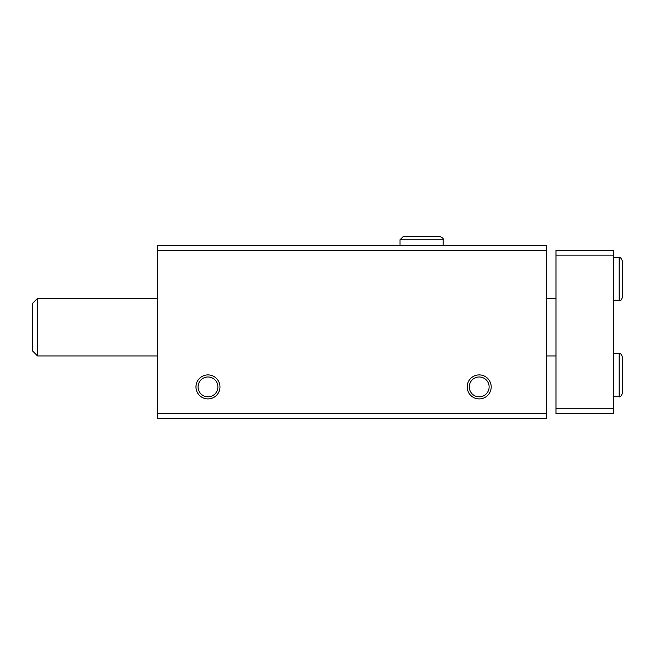 <?xml version="1.0" encoding="UTF-8"?>
<svg xmlns="http://www.w3.org/2000/svg" width="655" height="655" viewBox="0 0 655 655"><rect width="100%" height="100%" fill="white"/><g stroke="black" fill="none" stroke-linecap="round" stroke-linejoin="round"><path stroke-width="0.98" d="M157.56 418.348L546.401 418.348L546.401 413.551L157.56 413.551L157.56 418.348M157.56 413.551L157.56 245.289L546.401 245.289L546.401 413.551M195.968 386.909A12.003 12.003 0 0 0 213.972 397.298A12.003 12.003 0 0 0 213.972 376.51A12.003 12.003 0 0 0 195.968 386.909M467.195 386.909A12.003 12.003 0 0 0 485.199 397.298A12.003 12.003 0 0 0 485.199 376.51A12.003 12.003 0 0 0 467.195 386.909M157.56 250.333L546.401 250.333M469.275 386.909A9.923 9.923 0 0 0 484.16 395.497A9.923 9.923 0 0 0 484.16 378.312A9.923 9.923 0 0 0 469.275 386.909M198.047 386.909A9.923 9.923 0 0 0 212.932 395.497A9.923 9.923 0 0 0 212.932 378.312A9.923 9.923 0 0 0 198.047 386.909M613.612 255.131L556.005 255.131L556.005 250.333L613.612 250.333L613.612 413.551L556.005 413.551L556.005 408.745L613.612 408.745M556.005 255.131L556.005 408.745M37.548 355.943L32.75 351.145L32.75 303.134L37.548 298.336L37.548 355.943L157.56 355.943M399.992 245.289L399.992 239.771L443.189 239.771C443.713 238.813 442.674 237.773 440.07 236.651L403.112 236.651L399.992 239.771L399.992 245.289M619.131 353.544L619.131 396.75C620.088 397.274 621.128 396.234 622.25 393.63L622.25 356.664C621.407 354.15 620.367 353.11 619.131 353.544L613.612 353.544M619.131 257.53L619.131 300.735C620.367 301.169 621.407 300.129 622.25 297.616L622.25 260.657C621.128 258.045 620.088 257.006 619.131 257.53L613.612 257.53M546.401 355.943L556.005 355.943M37.548 298.336L157.56 298.336M546.401 298.336L556.005 298.336M613.612 396.75L619.131 396.75M613.612 300.735L619.131 300.735M443.189 245.289L443.189 239.771C443.713 238.813 442.674 237.773 440.07 236.651"/></g></svg>
